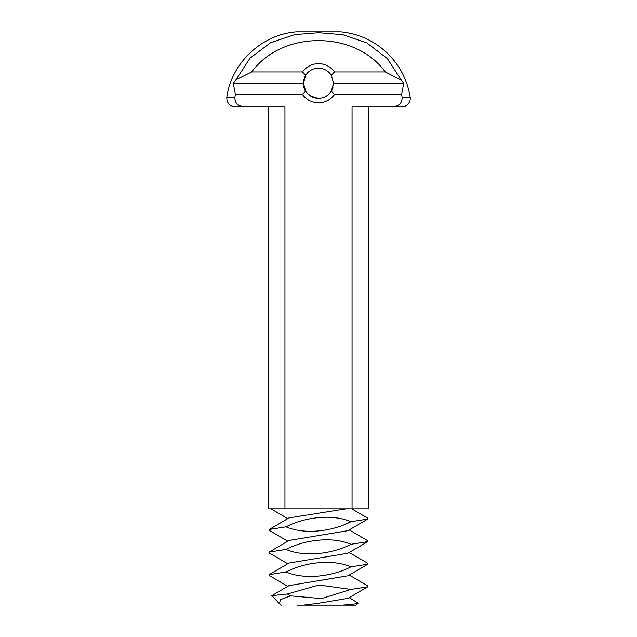 <?xml version="1.0" encoding="UTF-8"?>
<svg xmlns="http://www.w3.org/2000/svg" width="637" height="637" viewBox="0 0 637 637"><rect width="100%" height="100%" fill="white"/><g stroke="black" fill="none" stroke-linecap="round" stroke-linejoin="round"><path stroke-width="0.96" d="M349.227 597.625L358.137 603.128C357.198 603.788 351.895 604.465 342.244 605.15L303.443 605.15L318.5 603.271L347.985 598.358L367.764 586.788L350.907 589.432L321.518 598.573L290.512 595.882L280.32 599.712L279.532 603.796L281.363 605.15M358.137 603.128L356.115 605.15L342.244 605.15M297.264 605.15L303.443 605.15M349.227 575.06L367.764 585.897L367.764 586.788M349.227 552.486L367.764 563.323L367.764 564.223L347.985 575.792L289.015 585.61L271.816 595.675L287.422 593.971L318.938 584.997L350.907 589.432M279.532 603.796L271.816 595.675M287.422 593.971L290.512 595.882M333.557 83.24L403.731 83.24L401.605 94.523L334.481 94.523L331.312 91.139A15.057 15.057 0 0 1 318.5 98.281C312.234 97.7 307.942 95.271 305.617 91.011C304.008 89.108 303.339 83.766 303.467 84.06C303.578 91.632 308.587 96.378 318.5 98.281A15.057 15.057 0 0 1 305.688 91.139L303.443 83.24L305.68 75.341A15.057 15.057 0 0 1 331.32 75.341L333.557 83.24L331.312 91.139L332.705 88.217M332.825 87.85L332.968 87.38M333.541 83.829L333.406 85.358M367.764 564.223L350.907 566.858C333.008 576.318 304.86 580.148 286.093 571.97L269.236 574.614L269.236 575.506L287.773 586.343M349.227 529.92L367.764 540.757L367.764 541.649L347.985 553.219L289.015 563.044L269.236 574.614M286.093 571.97C303.992 562.511 332.14 558.681 350.907 566.858M333.541 82.611L333.477 81.751M305.465 75.699L304.255 78.359M303.761 80.182L303.905 79.537M367.764 541.649L350.907 544.293C333.008 553.752 304.86 557.582 286.093 549.405L269.236 552.04L269.236 552.94L287.773 563.777M351.783 508.852L367.764 518.184L367.764 519.083L347.985 530.653L289.015 540.471L269.236 552.04M286.093 549.405C303.992 539.945 332.14 536.115 350.907 544.293M334.481 94.523A19.564 19.564 0 0 1 302.519 94.523L305.688 91.139M302.519 94.523L235.395 94.523L233.269 83.24L303.443 83.24M305.68 75.341L302.511 71.949L251.726 71.949L235.985 79.808L233.269 83.24M302.511 71.949A19.564 19.564 0 0 1 334.489 71.949L385.274 71.949L401.374 80.222L403.731 83.24M331.32 75.341L334.489 71.949M367.764 519.083L350.907 521.719C333.008 531.178 304.86 535.008 286.093 526.831L269.236 529.474L269.236 530.366L287.773 541.203M346.002 508.852L289.015 517.905L269.236 529.474M286.093 526.831C303.992 517.371 332.14 513.541 350.907 521.719M235.395 94.523L234.886 97.206L226.82 97.206C231.526 62.92 261.759 34.47 296.269 31.85L340.731 31.85A77.547 77.547 0 0 1 410.18 97.206A8.273 8.273 0 0 1 402.003 106.745L393.053 106.745C399.248 106.108 402.265 102.931 402.114 97.206L401.605 94.523M235.985 79.808L250.054 58.126L270.677 42.647L294.812 34.613L318.763 32.71L342.73 34.709L366.832 42.91L387.336 58.548L401.374 80.222M268.097 106.745L268.097 508.852L352.054 508.852L352.054 106.745L393.053 106.745M284.946 508.852L284.946 106.745L243.947 106.745C237.752 106.108 234.735 102.931 234.886 97.206M251.726 71.949C281.912 30.178 355.088 30.17 385.274 71.949M352.054 508.852L368.903 508.852L368.903 106.745M226.82 97.206C226.645 102.868 229.368 106.053 234.997 106.745L243.947 106.745M402.114 97.206L410.18 97.206M287.773 518.637L271.051 508.852"/></g></svg>
